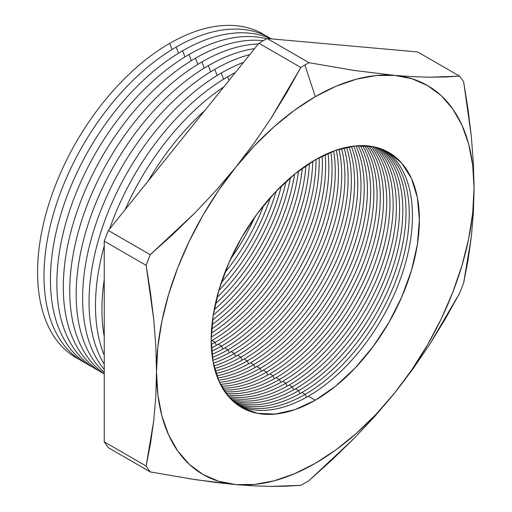 <?xml version="1.0" encoding="UTF-8"?>
<svg xmlns="http://www.w3.org/2000/svg" width="512" height="512" viewBox="0 0 512 512"><rect width="100%" height="100%" fill="white"/><g stroke="black" fill="none" stroke-linecap="round" stroke-linejoin="round"><path stroke-width="0.77" d="M254.022 143.238L235.885 167.059A224.538 129.638 -60 0 1 315.277 96.666L304.909 65.011A255.974 147.789 120 0 0 300.787 67.45L286.438 93.203L270.874 118.554L254.022 143.238L270.874 118.554L300.787 67.45A255.974 147.789 -60 0 1 304.909 65.011A255.974 147.789 -60 0 1 309.03 62.688L267.142 38.502A255.974 147.789 120 0 0 258.893 43.264L300.787 67.45L258.893 43.264L108.371 230.522A255.974 147.789 120 0 0 104.243 241.146L146.138 265.331A255.974 147.789 -60 0 1 150.259 254.701L108.371 230.522L150.259 254.701L195.398 212.442L216.282 190.182L235.885 167.059L218.618 190.355L203.002 215.181L189.312 241.12L177.773 267.718L168.589 294.528L161.914 321.094L157.856 346.957L156.499 371.667L157.856 394.816L161.914 415.994L168.589 434.848L177.773 451.059L189.312 464.333L203.002 474.458L218.618 481.254L235.885 484.608L254.515 484.461L274.182 480.819L294.554 473.734L315.277 463.341L336 449.805L356.371 433.363L376.032 414.304L394.662 392.941L411.93 369.651L427.546 344.819L441.242 318.886L452.774 292.282L461.965 265.472L468.64 238.906L472.691 213.05L474.048 188.333L472.691 165.19L468.64 144.006L461.965 125.152L452.774 108.947L441.242 95.667L427.546 85.542L411.93 78.746L394.662 75.392L376.032 75.539L356.371 79.187L336 86.266L315.277 96.666L294.554 110.195L274.182 126.637L254.515 145.696L235.885 167.059L254.022 143.238M230.483 259.213A147.226 84.998 120 0 0 254.874 216.966A147.226 84.998 -60 0 1 230.483 259.213M263.744 205.306A147.226 84.998 -60 0 1 224.819 272.723A147.226 84.998 120 0 0 263.744 205.306M221.293 282.56A147.226 84.998 120 0 0 270.496 197.331A147.226 84.998 -60 0 1 221.293 282.56M276.224 191.117A147.226 84.998 -60 0 1 218.778 290.624A147.226 84.998 120 0 0 276.224 191.117M216.845 297.69A147.226 84.998 120 0 0 281.376 185.914A147.226 84.998 -60 0 1 216.845 297.69M286.074 181.472A147.226 84.998 -60 0 1 215.347 303.981A147.226 84.998 120 0 0 286.074 181.472M214.163 309.754A147.226 84.998 120 0 0 290.49 177.562A147.226 84.998 -60 0 1 214.163 309.754M294.618 174.112A147.226 84.998 -60 0 1 213.242 315.059A147.226 84.998 120 0 0 294.618 174.112M212.525 320.032A147.226 84.998 120 0 0 298.566 171.002A147.226 84.998 -60 0 1 212.525 320.032M302.304 168.218A147.226 84.998 -60 0 1 211.981 324.666A147.226 84.998 120 0 0 302.304 168.218M211.59 329.062A147.226 84.998 120 0 0 305.926 165.677A147.226 84.998 -60 0 1 211.59 329.062M309.382 163.386A147.226 84.998 -60 0 1 211.341 333.203A147.226 84.998 120 0 0 309.382 163.386M211.2 337.165A147.226 84.998 120 0 0 312.742 161.286A147.226 84.998 -60 0 1 211.2 337.165M315.981 159.392A147.226 84.998 -60 0 1 211.878 340.512A147.226 84.998 120 0 0 315.981 159.392M215.104 342.374A147.226 84.998 120 0 0 319.136 157.645A147.226 84.998 -60 0 1 215.104 342.374L211.878 340.512L215.104 342.374A147.226 84.998 -60 0 1 211.245 344.525A147.226 84.998 120 0 0 215.104 342.374L216.416 345.299L215.104 342.374M322.182 156.07A147.226 84.998 -60 0 1 218.31 344.224A147.226 84.998 120 0 0 322.182 156.07M221.536 346.086A147.226 84.998 120 0 0 325.165 154.624A147.226 84.998 -60 0 1 221.536 346.086L218.31 344.224L221.536 346.086A147.226 84.998 -60 0 1 211.642 351.258A147.226 84.998 120 0 0 221.536 346.086L222.848 349.011L221.536 346.086M328.058 153.325A147.226 84.998 -60 0 1 224.742 347.942A147.226 84.998 120 0 0 328.058 153.325M227.968 349.805A147.226 84.998 120 0 0 330.893 152.134A147.226 84.998 -60 0 1 227.968 349.805L224.742 347.942L227.968 349.805A147.226 84.998 -60 0 1 212.352 357.459A147.226 84.998 120 0 0 227.968 349.805L229.28 352.723L227.968 349.805M333.638 151.072A147.226 84.998 -60 0 1 231.174 351.654A147.226 84.998 120 0 0 333.638 151.072M234.4 353.517A147.226 84.998 120 0 0 336.346 150.118A147.226 84.998 -60 0 1 234.4 353.517L231.174 351.654L234.4 353.517A147.226 84.998 -60 0 1 213.325 363.194A147.226 84.998 120 0 0 234.4 353.517L235.712 356.435L234.4 353.517M338.97 149.267A147.226 84.998 -60 0 1 237.6 355.366A147.226 84.998 120 0 0 338.97 149.267M240.832 357.229A147.226 84.998 120 0 0 341.562 148.512A147.226 84.998 -60 0 1 240.832 357.229L237.6 355.366L240.832 357.229A147.226 84.998 -60 0 1 214.547 368.512A147.226 84.998 120 0 0 240.832 357.229L242.144 360.154L240.832 357.229M344.077 147.859A147.226 84.998 -60 0 1 244.032 359.078A147.226 84.998 120 0 0 344.077 147.859M247.264 360.941A147.226 84.998 120 0 0 346.554 147.29A147.226 84.998 -60 0 1 247.264 360.941L244.032 359.078L247.264 360.941A147.226 84.998 -60 0 1 215.981 373.446A147.226 84.998 120 0 0 247.264 360.941L248.576 363.866L247.264 360.941M348.966 146.81A147.226 84.998 -60 0 1 250.464 362.79A147.226 84.998 120 0 0 348.966 146.81M253.69 364.653A147.226 84.998 120 0 0 351.347 146.413A147.226 84.998 -60 0 1 253.69 364.653L250.464 362.79L253.69 364.653A147.226 84.998 -60 0 1 217.619 378.035A147.226 84.998 120 0 0 253.69 364.653L255.008 367.578L253.69 364.653M353.664 146.099A147.226 84.998 -60 0 1 256.896 366.502A147.226 84.998 120 0 0 353.664 146.099M260.122 368.371A147.226 84.998 120 0 0 355.949 145.862A147.226 84.998 -60 0 1 260.122 368.371L256.896 366.502L260.122 368.371A147.226 84.998 -60 0 1 219.45 382.298A147.226 84.998 120 0 0 260.122 368.371L261.434 371.29L260.122 368.371M358.176 145.709A147.226 84.998 -60 0 1 263.328 370.221A147.226 84.998 120 0 0 358.176 145.709M266.554 372.083A147.226 84.998 120 0 0 360.378 145.619A147.226 84.998 -60 0 1 266.554 372.083L263.328 370.221L266.554 372.083A147.226 84.998 -60 0 1 221.453 386.253A147.226 84.998 120 0 0 266.554 372.083L267.866 375.002L266.554 372.083M362.522 145.606A147.226 84.998 -60 0 1 269.76 373.933A147.226 84.998 120 0 0 362.522 145.606M272.986 375.795A147.226 84.998 120 0 0 364.64 145.664A147.226 84.998 -60 0 1 272.986 375.795L269.76 373.933L272.986 375.795A147.226 84.998 -60 0 1 223.622 389.92A147.226 84.998 120 0 0 272.986 375.795L274.298 378.714L272.986 375.795M366.701 145.792A147.226 84.998 -60 0 1 276.192 377.645A147.226 84.998 120 0 0 366.701 145.792M279.418 379.507A147.226 84.998 120 0 0 369.984 266.291A147.226 84.998 120 0 0 368.742 145.99A147.226 84.998 -60 0 1 369.984 266.291A147.226 84.998 -60 0 1 279.418 379.507L276.192 377.645L279.418 379.507A147.226 84.998 -60 0 1 225.952 393.312A147.226 84.998 120 0 0 279.418 379.507L280.73 382.432L279.418 379.507M370.726 146.253A147.226 84.998 -60 0 1 373.754 266.643A147.226 84.998 -60 0 1 282.624 381.357A147.226 84.998 120 0 0 373.754 266.643A147.226 84.998 120 0 0 370.726 146.253M285.85 383.219A147.226 84.998 120 0 0 377.542 267.002A147.226 84.998 120 0 0 372.691 146.579A147.226 84.998 -60 0 1 377.542 267.002A147.226 84.998 -60 0 1 285.85 383.219L282.624 381.357L285.85 383.219A147.226 84.998 -60 0 1 228.435 396.435A147.226 84.998 120 0 0 285.85 383.219L287.162 386.144L285.85 383.219M374.598 146.97A147.226 84.998 -60 0 1 381.286 267.36A147.226 84.998 -60 0 1 289.056 385.069A147.226 84.998 120 0 0 381.286 267.36A147.226 84.998 120 0 0 374.598 146.97M292.282 386.931A147.226 84.998 120 0 0 385.043 267.731A147.226 84.998 120 0 0 376.486 147.43A147.226 84.998 -60 0 1 385.043 267.731A147.226 84.998 -60 0 1 292.282 386.931L289.056 385.069L292.282 386.931A147.226 84.998 -60 0 1 231.072 399.296A147.226 84.998 120 0 0 292.282 386.931L293.594 389.856L292.282 386.931M378.323 147.949A147.226 84.998 -60 0 1 388.762 268.102A147.226 84.998 -60 0 1 295.488 388.781A147.226 84.998 120 0 0 388.762 268.102A147.226 84.998 120 0 0 378.323 147.949M298.714 390.65A147.226 84.998 120 0 0 392.493 268.48A147.226 84.998 120 0 0 380.134 148.531A147.226 84.998 -60 0 1 392.493 268.48A147.226 84.998 -60 0 1 298.714 390.65L295.488 388.781L298.714 390.65A147.226 84.998 -60 0 1 233.85 401.907A147.226 84.998 120 0 0 298.714 390.65L300.026 393.568L298.714 390.65M381.901 149.171A147.226 84.998 -60 0 1 396.186 268.858A147.226 84.998 -60 0 1 301.914 392.499A147.226 84.998 120 0 0 396.186 268.858A147.226 84.998 120 0 0 381.901 149.171M79.546 359.584A186.893 107.904 -60 0 1 46.771 210.989A186.893 107.904 -60 0 1 169.715 43.366A186.893 107.904 120 0 0 46.771 210.989A186.893 107.904 120 0 0 79.546 359.584M172.096 49.498L169.715 43.366L172.096 49.498M85.978 363.296A186.893 107.904 -60 0 1 53.203 214.701A186.893 107.904 -60 0 1 176.154 47.078A186.893 107.904 120 0 0 53.203 214.701A186.893 107.904 120 0 0 85.978 363.296M178.528 53.21L176.154 47.078L178.528 53.21M92.416 367.014A186.893 107.904 -60 0 1 59.642 218.419A186.893 107.904 -60 0 1 182.586 50.797A186.893 107.904 120 0 0 59.642 218.419A186.893 107.904 120 0 0 92.416 367.014M184.966 56.928L182.586 50.797L184.966 56.928M98.848 370.726A186.893 107.904 -60 0 1 66.074 222.131A186.893 107.904 -60 0 1 189.024 54.509A186.893 107.904 120 0 0 66.074 222.131A186.893 107.904 120 0 0 98.848 370.726M191.398 60.64L189.024 54.509L191.398 60.64M104.243 373.907A186.893 107.904 -60 0 1 72.774 224.928A186.893 107.904 -60 0 1 195.456 58.227A186.893 107.904 120 0 0 72.774 224.928A186.893 107.904 120 0 0 104.243 373.907M197.837 64.358L195.456 58.227L197.837 64.358M104.243 373.741A186.893 107.904 -60 0 1 80.998 222.714A186.893 107.904 -60 0 1 201.894 61.939A186.893 107.904 120 0 0 80.998 222.714A186.893 107.904 120 0 0 104.243 373.741M204.275 68.07L201.894 61.939L204.275 68.07M104.243 372.378A186.893 107.904 -60 0 1 89.53 219.994A186.893 107.904 -60 0 1 208.326 65.658A186.893 107.904 120 0 0 89.53 219.994A186.893 107.904 120 0 0 104.243 372.378M210.707 71.789L208.326 65.658L210.707 71.789M104.243 369.446A186.893 107.904 -60 0 1 98.49 216.582A186.893 107.904 -60 0 1 214.765 69.376A186.893 107.904 120 0 0 98.49 216.582A186.893 107.904 120 0 0 104.243 369.446M217.146 75.501L214.765 69.376L217.146 75.501M104.243 364.262A186.893 107.904 -60 0 1 221.203 73.088A186.893 107.904 120 0 0 104.243 364.262M223.578 79.219L221.203 73.088L223.578 79.219M104.243 355.29A186.893 107.904 -60 0 1 104.243 245.997A186.893 107.904 120 0 0 104.243 355.29M109.562 229.037A186.893 107.904 -60 0 1 227.635 76.806A186.893 107.904 120 0 0 109.562 229.037M229.037 80.41L227.635 76.806L229.037 80.41M104.243 336.595A186.893 107.904 -60 0 1 104.243 279.552A186.893 107.904 120 0 0 104.243 336.595M125.094 209.715A186.893 107.904 -60 0 1 223.821 86.899A186.893 107.904 120 0 0 125.094 209.715M148.096 181.101A186.893 107.904 -60 0 1 204.896 110.438A186.893 107.904 120 0 0 148.096 181.101M305.146 394.362A147.226 84.998 120 0 0 399.891 269.248A147.226 84.998 120 0 0 383.648 149.882A147.226 84.998 -60 0 1 399.891 269.248A147.226 84.998 -60 0 1 305.146 394.362L301.914 392.499L305.146 394.362A147.226 84.998 -60 0 1 236.774 404.275A147.226 84.998 120 0 0 305.146 394.362L306.458 397.28L305.146 394.362M385.338 150.637A147.226 84.998 -60 0 1 403.565 269.626A147.226 84.998 -60 0 1 308.346 396.211A147.226 84.998 120 0 0 403.565 269.626A147.226 84.998 120 0 0 385.338 150.637M315.277 159.795A147.226 84.998 -60 0 1 388.883 152.499A147.226 84.998 -60 0 1 411.456 270.477A147.226 84.998 -60 0 1 315.277 400.211L308.346 396.211L315.277 400.211L294.963 409.626L275.437 414.061L257.44 413.344L241.664 407.501L228.717 396.762L219.098 381.53L213.171 362.4L211.174 340.102L213.171 315.501L219.098 289.53L228.717 263.194L241.664 237.498L257.44 213.44L275.437 191.942L294.963 173.83L315.277 159.795L335.584 150.374L355.11 145.946L373.114 146.662L388.89 152.499L401.83 163.245L411.456 178.47L417.376 197.6L419.379 219.898L417.376 244.506L411.456 270.477L401.83 296.813L388.89 322.502L373.114 346.56L355.11 368.058L335.584 386.176L315.277 400.211A147.226 84.998 -60 0 1 241.664 407.501A147.226 84.998 -60 0 1 219.098 289.53A147.226 84.998 -60 0 1 315.277 159.795M150.259 471.904L195.43 479.661L235.885 484.608A224.538 129.638 -60 0 1 156.499 371.667A224.538 129.638 -60 0 1 235.885 167.059L216.282 190.182L195.398 212.442L173.338 233.92L150.259 254.701A255.974 147.789 120 0 0 146.138 265.331L150.464 292.653L153.76 319.725L155.808 346.099L156.499 371.667L155.808 396.422L153.766 420.378L150.483 443.584L146.138 466.035A255.974 147.789 120 0 0 150.259 471.904L108.371 447.718A255.974 147.789 -60 0 1 104.243 441.85L104.243 241.146L104.243 441.85L146.138 466.035L104.243 441.85A255.974 147.789 120 0 0 108.371 447.718L150.259 471.904A255.974 147.789 -60 0 1 146.138 466.035L153.766 420.378L155.808 396.422L156.499 371.667L155.808 346.099L153.76 319.725L146.138 265.331L104.243 241.146A255.974 147.789 -60 0 1 108.371 230.522L258.893 43.264A255.974 147.789 -60 0 1 267.142 38.502L417.67 51.949L267.142 38.502L309.03 62.688L354.17 70.438L394.662 75.392L412.8 76.678L429.651 77.184L459.558 76.128L417.67 51.949L459.558 76.128A255.974 147.789 -60 0 1 463.686 81.997L471.309 136.39L473.357 162.765L474.048 188.333L473.357 213.088L471.315 237.043L463.686 282.701A255.974 147.789 -60 0 1 459.558 293.331L429.677 344.397L412.877 369.018L394.662 392.941L375.142 415.968L354.202 438.291L309.03 480.589A255.974 147.789 -60 0 1 304.909 483.021A255.974 147.789 -60 0 1 300.787 485.35L270.899 486.4L254.099 485.894L235.885 484.608L216.365 482.528L188.326 478.566M211.174 340.915A147.226 84.998 120 0 0 211.878 340.512A147.226 84.998 -60 0 1 211.174 340.915M211.398 347.949A147.226 84.998 120 0 0 218.31 344.224A147.226 84.998 -60 0 1 211.398 347.949M211.962 354.406A147.226 84.998 120 0 0 224.742 347.942A147.226 84.998 -60 0 1 211.962 354.406M212.806 360.371A147.226 84.998 120 0 0 231.174 351.654A147.226 84.998 -60 0 1 212.806 360.371M213.907 365.894A147.226 84.998 120 0 0 237.6 355.366A147.226 84.998 -60 0 1 213.907 365.894M215.232 371.014A147.226 84.998 120 0 0 244.032 359.078A147.226 84.998 -60 0 1 215.232 371.014M216.774 375.776A147.226 84.998 120 0 0 250.464 362.79A147.226 84.998 -60 0 1 216.774 375.776M218.509 380.198A147.226 84.998 120 0 0 256.896 366.502A147.226 84.998 -60 0 1 218.509 380.198M220.422 384.307A147.226 84.998 120 0 0 263.328 370.221A147.226 84.998 -60 0 1 220.422 384.307M222.515 388.115A147.226 84.998 120 0 0 269.76 373.933A147.226 84.998 -60 0 1 222.515 388.115M224.762 391.642A147.226 84.998 120 0 0 276.192 377.645A147.226 84.998 -60 0 1 224.762 391.642M227.168 394.899A147.226 84.998 120 0 0 282.624 381.357A147.226 84.998 -60 0 1 227.168 394.899M229.728 397.894A147.226 84.998 120 0 0 289.056 385.069A147.226 84.998 -60 0 1 229.728 397.894M232.435 400.634A147.226 84.998 120 0 0 295.488 388.781A147.226 84.998 -60 0 1 232.435 400.634M235.29 403.117A147.226 84.998 120 0 0 301.914 392.499A147.226 84.998 -60 0 1 235.29 403.117M238.278 405.357A147.226 84.998 120 0 0 308.346 396.211A147.226 84.998 -60 0 1 238.278 405.357M235.27 72.646A186.893 107.904 120 0 0 227.635 76.806A186.893 107.904 -60 0 1 235.27 72.646M243.514 62.394A186.893 107.904 120 0 0 221.203 73.088A186.893 107.904 -60 0 1 243.514 62.394M249.773 54.611A186.893 107.904 120 0 0 214.765 69.376A186.893 107.904 -60 0 1 249.773 54.611M254.605 48.602A186.893 107.904 120 0 0 208.326 65.658A186.893 107.904 -60 0 1 254.605 48.602M258.323 43.974A186.893 107.904 120 0 0 201.894 61.939A186.893 107.904 -60 0 1 258.323 43.974M263.251 40.698A186.893 107.904 120 0 0 195.456 58.227A186.893 107.904 -60 0 1 263.251 40.698M266.624 38.79A186.893 107.904 120 0 0 189.024 54.509A186.893 107.904 -60 0 1 266.624 38.79M270.765 38.822A186.893 107.904 120 0 0 182.586 50.797A186.893 107.904 -60 0 1 270.765 38.822M271.354 38.874A186.893 107.904 120 0 0 176.154 47.078A186.893 107.904 -60 0 1 271.354 38.874M266.323 36.064A186.893 107.904 120 0 0 169.715 43.366A186.893 107.904 -60 0 1 266.323 36.064M375.142 415.968L394.662 392.941A224.538 129.638 -60 0 1 235.885 484.608L254.099 485.894L270.899 486.4L286.406 486.189L300.787 485.35A255.974 147.789 120 0 0 304.909 483.021A255.974 147.789 120 0 0 309.03 480.589L332.064 459.846L354.202 438.291L375.142 415.968M473.357 213.088L474.048 188.333A224.538 129.638 -60 0 1 394.662 392.941L412.877 369.018L429.677 344.397L445.184 319.142L459.558 293.331A255.974 147.789 120 0 0 463.686 282.701L468.032 260.25L471.315 237.043L473.357 213.088M412.8 76.678L394.662 75.392A224.538 129.638 -60 0 1 474.048 188.333L473.357 162.765L471.309 136.39L468.013 109.318L463.686 81.997A255.974 147.789 120 0 0 459.558 76.128L445.216 76.966L429.651 77.184L412.8 76.678M309.03 62.688A255.974 147.789 120 0 0 304.909 65.011L315.277 96.666A224.538 129.638 -60 0 1 394.662 75.392L354.17 70.438L309.03 62.688"/></g></svg>
